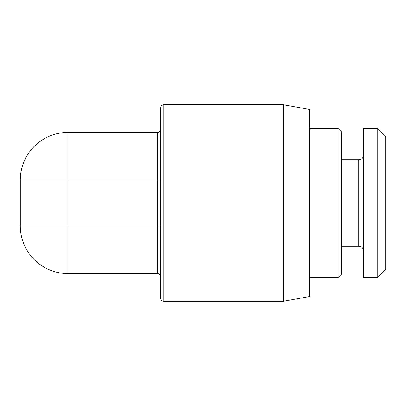 <?xml version="1.0" encoding="UTF-8"?>
<svg xmlns="http://www.w3.org/2000/svg" width="406" height="406" viewBox="0 0 406 406"><rect width="100%" height="100%" fill="white"/><g stroke="black" fill="none" stroke-linecap="round" stroke-linejoin="round"><path stroke-width="0.61" d="M67.858 132.457L157.426 132.457A3.172 3.172 0 0 0 160.593 129.286A3.172 3.172 0 0 1 157.426 132.457L157.426 273.542L67.858 273.542A47.558 47.558 0 0 1 20.3 225.985L20.3 180.015A47.558 47.558 0 0 1 67.858 132.457L67.858 180.015L20.3 180.015M377.773 277.506L385.7 269.579L385.7 136.421L377.773 128.494L363.507 128.494L363.507 277.506L377.773 277.506L377.773 128.494M363.507 250.954A4.755 4.755 0 0 0 358.752 246.198L341.314 246.198M363.507 155.046A4.755 4.755 0 0 1 358.752 159.802L341.314 159.802M309.611 277.506L338.142 277.506L341.314 274.334L341.314 131.666L338.142 128.494L309.611 128.494M283.449 301.288L283.449 104.712L309.611 109.468L309.611 296.532L283.449 301.288L163.765 301.288L163.765 104.712C161.842 104.9 160.781 105.961 160.593 107.884L160.593 298.116C160.781 300.039 161.842 301.1 163.765 301.288M20.3 225.985L160.593 225.985L160.593 276.714A3.172 3.172 0 0 0 157.426 273.542M160.593 180.015L67.858 180.015L67.858 273.542M338.142 277.506L338.142 128.494M358.752 246.198L358.752 159.802M283.449 104.712L163.765 104.712"/></g></svg>
